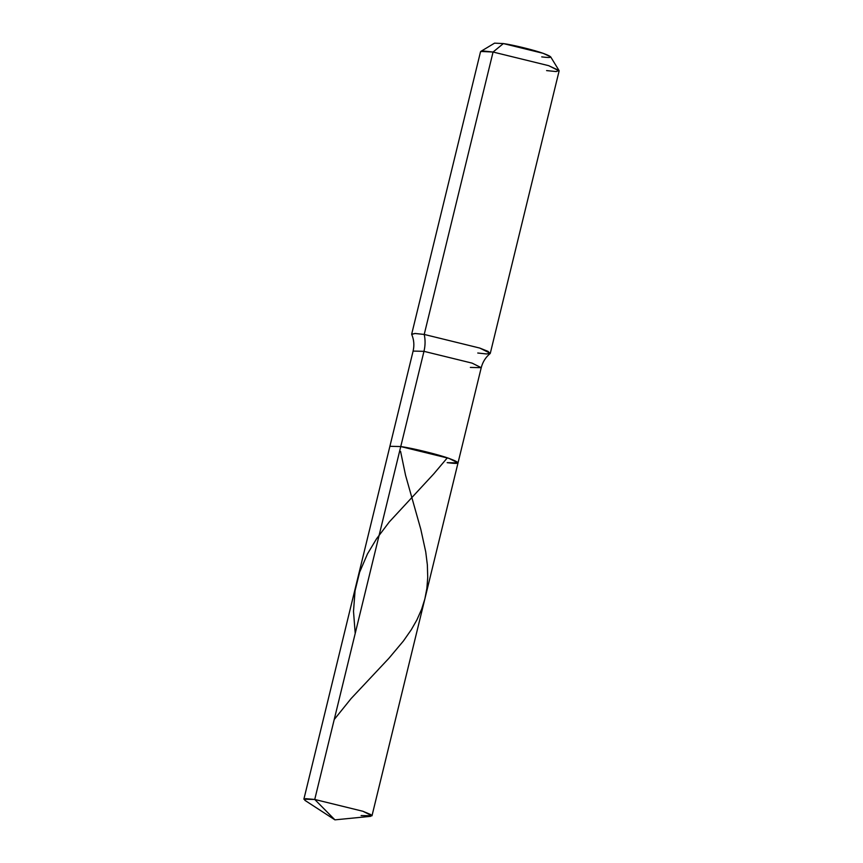 <?xml version="1.0" encoding="UTF-8"?>
<svg xmlns="http://www.w3.org/2000/svg" width="863" height="863" viewBox="0 0 863 863"><rect width="100%" height="100%" fill="white"/><g stroke="black" fill="none" stroke-linecap="round" stroke-linejoin="round"><path stroke-width="1.29" d="M541.716 56.882C552.935 58.328 553.42 57.152 543.172 53.333C534.596 50.183 512.708 44.811 503.356 43.571L494.553 43.15L480.777 51.435L493.064 52.039L424.218 334.445L415.394 333.496L411.683 334.143L480.529 51.737L484.229 51.09L493.064 52.039L424.218 334.445L479.774 348.069L487.983 351.36L490.13 353.539C485.675 357.228 482.708 361.942 481.23 367.681L472.126 363.14L423.97 351.338L400.756 446.559L389.893 446.3L413.107 351.079C414.445 345.297 413.981 339.752 411.716 334.423L414.855 333.485L424.218 334.445C425.427 339.914 425.351 345.545 423.97 351.338L413.107 351.079L423.97 351.338L472.126 363.14L481.23 367.681L458.016 462.913L448.911 458.361L400.756 446.559L448.911 458.361L458.016 462.913L447.153 462.654C460.723 464.402 461.317 462.978 448.911 458.361C438.544 454.553 412.072 448.059 400.756 446.559L314.736 799.462L334.92 819.85L314.736 799.462L303.873 799.203L389.893 446.3L400.756 446.559L314.736 799.462L362.881 811.263L371.985 815.805L361.122 815.546M304.801 800.281L305.502 798.653L314.736 799.462L362.881 811.263L370.917 814.64L370.669 816.333L334.92 819.85L304.801 800.281M447.153 462.654C460.723 464.402 461.317 462.978 448.911 458.361C438.544 454.553 412.072 448.059 400.756 446.559L423.97 351.338C425.351 345.545 425.427 339.914 424.218 334.445L479.774 348.069L490.292 353.312L559.127 70.895L548.62 65.653L493.064 52.039L503.356 43.571L543.172 53.333L550.637 56.818L559.041 70.518L548.62 65.653L493.064 52.039L503.356 43.571M481.23 367.681L470.367 367.422M490.292 353.312L486.581 353.959L477.746 353.01M546.592 70.593L556.139 71.564L559.041 70.518M355.211 633.41L353.506 611.382L355.06 590.734L359.623 572.234L367.498 553.852L376.559 538.782L389.31 521.921L433.711 473.938L447.336 457.832M334.218 719.537L351.058 698.62L388.943 658.242L403.399 641.015L411.295 629.71L416.905 619.904L421.619 609.267L424.855 598.954L426.883 588.339L427.724 577.433L427.358 564.855L425.739 551.899L420.799 529.289L405.556 475.286L400.572 451.381M458.016 462.913L371.985 815.805"/></g></svg>
